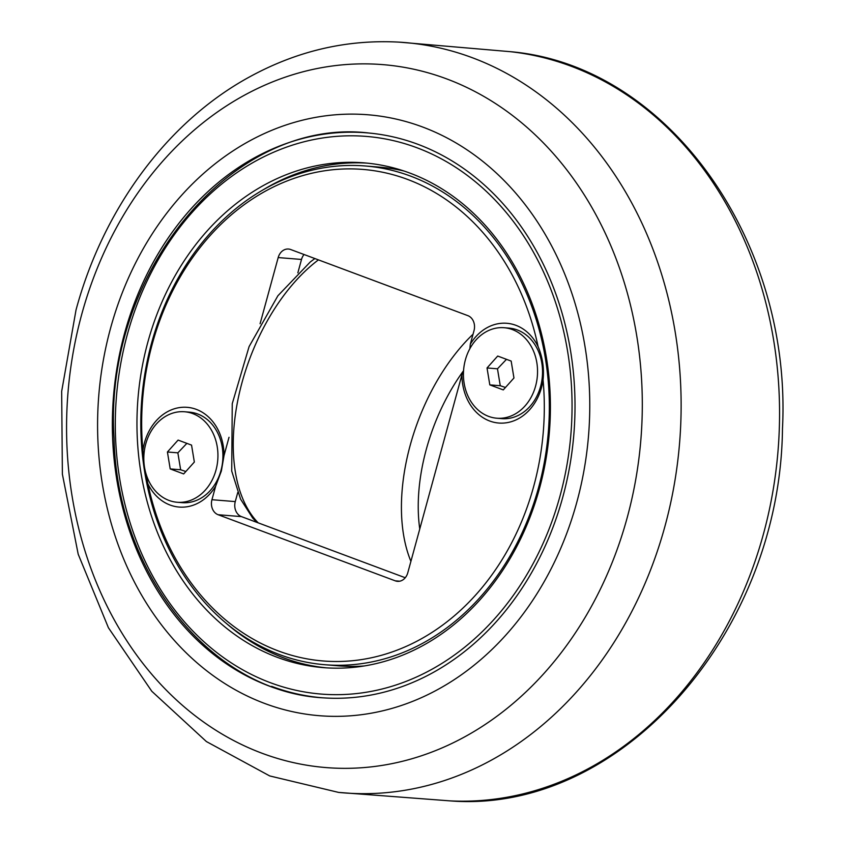 <?xml version="1.0" encoding="UTF-8"?>
<svg xmlns="http://www.w3.org/2000/svg" width="843" height="843" viewBox="0 0 843 843"><rect width="100%" height="100%" fill="white"/><g stroke="black" fill="none" stroke-linecap="round" stroke-linejoin="round"><path stroke-width="1.26" d="M506.485 359.329L497.475 368.802L500.268 385.725L505.463 387.464M500.268 385.725L489.815 384.882L487.033 367.959L497.707 356.052L511.164 361.078L513.956 378.001L503.282 389.909L489.815 384.882M497.475 368.802L487.033 367.959M512.365 329.571A45.396 37.008 94.6 0 1 536.717 381.078A45.396 37.008 94.6 0 1 496.833 418.223A45.396 37.008 94.6 0 1 488.613 416.389A45.396 37.008 94.6 0 1 464.261 364.882A45.396 37.008 94.6 0 1 504.156 327.727A45.396 37.008 94.6 0 1 512.365 329.571M504.156 327.727L509.13 328.138A45.396 37.008 94.6 0 1 517.349 329.971A45.396 37.008 94.6 0 1 540.584 386.484A45.396 37.008 94.6 0 1 501.806 418.634L496.833 418.223M271.636 686.371A283.353 230.961 -85.4 0 0 321.878 697.751M277.442 657.382A253.206 206.387 -85.4 0 0 323.259 667.624A253.206 206.387 -85.4 0 0 545.758 460.394A253.206 206.387 -85.4 0 0 409.919 173.1A253.206 206.387 -85.4 0 0 364.092 162.857A253.206 206.387 -85.4 0 0 141.603 370.088A253.206 206.387 -85.4 0 0 277.442 657.382M367.221 163.142A253.206 206.387 -85.4 0 0 262.289 190.349M227.199 624.126A253.206 206.387 -85.4 0 0 283.701 657.888A253.206 206.387 -85.4 0 0 326.399 667.846M269.549 686.202A283.353 230.961 -85.4 0 0 320.835 697.667A283.353 230.961 -85.4 0 0 569.815 465.768A283.353 230.961 -85.4 0 0 417.812 144.269A283.353 230.961 -85.4 0 0 366.526 132.815A283.353 230.961 -85.4 0 0 117.546 364.713A283.353 230.961 -85.4 0 0 269.549 686.202M324.903 664.727A250.192 203.932 -85.4 0 0 544.747 459.962A250.192 203.932 -85.4 0 0 410.53 176.092A250.192 203.932 -85.4 0 0 365.24 165.976A250.192 203.932 -85.4 0 0 145.396 370.741A250.192 203.932 -85.4 0 0 279.623 654.611A250.192 203.932 -85.4 0 0 324.903 664.727L338.823 665.854A250.192 203.932 -85.4 0 0 364.018 665.981M404.05 171.024A250.192 203.932 -85.4 0 0 379.171 167.104L365.24 165.976M143.953 462.417L142.899 450.468A246.577 200.982 94.6 0 1 306.947 174.448A246.577 200.982 94.6 0 1 538.076 346.557C542.597 357.242 544.262 368.359 543.071 379.898A246.577 200.982 94.6 0 1 278.475 650.986A246.577 200.982 94.6 0 1 147.894 483.808L145.007 469.857M142.899 450.468A50.043 40.791 94.6 0 1 186.609 407.285A50.043 40.791 94.6 0 1 224.027 455.547L229.022 437.285M260.087 323.744L278.19 257.568L301.509 259.454A12.055 9.831 94.6 0 1 304.038 254.512M469.846 348.739L470.32 344.155L474.019 330.646A12.055 9.831 -85.4 0 0 467.844 315.64L290.666 249.517A12.055 9.831 -85.4 0 0 288.485 249.033A12.055 9.831 -85.4 0 0 278.19 257.568M470.32 344.155A50.043 40.791 94.6 0 1 538.076 346.557M543.071 379.898A50.043 40.791 94.6 0 1 541.491 387.611A50.043 40.791 94.6 0 1 496.158 422.722A50.043 40.791 94.6 0 1 461.932 374.819L407.78 572.797A12.055 9.831 -85.4 0 1 397.474 581.333A12.055 9.831 -85.4 0 1 395.293 580.848L218.116 514.725L241.446 516.611A12.055 9.831 94.6 0 1 235.271 501.596L211.951 499.709A12.055 9.831 -85.4 0 0 218.116 514.725M211.951 499.709L215.639 486.211A50.043 40.791 94.6 0 1 147.894 483.808M461.932 374.819L463.524 371.32M224.027 455.547L221.361 471.005L215.639 486.211M301.509 259.454L297.853 272.847M237.747 492.544L235.271 501.596M241.446 516.611L405.251 577.74M184.543 411.763L189.517 412.164A45.396 37.008 94.6 0 1 197.736 414.008A45.396 37.008 94.6 0 1 220.971 470.52A45.396 37.008 94.6 0 1 182.193 502.66L177.22 502.259A45.396 37.008 94.6 0 1 169 500.426A45.396 37.008 94.6 0 1 144.648 448.919A45.396 37.008 94.6 0 1 184.543 411.763A45.396 37.008 94.6 0 1 192.752 413.597A45.396 37.008 94.6 0 1 217.104 465.104A45.396 37.008 94.6 0 1 177.22 502.259M422.543 126.977A301.436 245.703 -85.4 0 0 110.549 328.243A301.436 245.703 -85.4 0 0 264.818 703.505A301.436 245.703 -85.4 0 0 576.812 502.238A301.436 245.703 -85.4 0 0 422.543 126.977M178.094 440.088L191.551 445.115L194.343 462.038L183.669 473.935L170.202 468.919L167.42 451.996L178.094 440.088M186.872 443.365L177.862 452.839L180.644 469.762L185.85 471.5M177.862 452.839L167.42 451.996M180.644 469.762L170.202 468.919M270.498 682.746A279.728 228.01 94.6 0 1 127.335 334.502A279.728 228.01 94.6 0 1 416.863 147.725A279.728 228.01 94.6 0 1 560.026 495.969A279.728 228.01 94.6 0 1 270.498 682.746M399.708 581.196L395.293 580.848M446.685 78.905A352.606 287.41 94.6 0 1 627.139 517.876A352.606 287.41 94.6 0 1 262.184 753.305A352.606 287.41 94.6 0 1 81.729 314.344A352.606 287.41 94.6 0 1 446.685 78.905M338.601 792.409A376.41 306.81 -85.4 0 0 673.694 487.749A376.41 306.81 -85.4 0 0 472.301 57.714A376.41 306.81 -85.4 0 0 399.287 42.15C347.063 39.252 297.115 50.854 249.444 76.966C167.399 121.74 103.267 208.874 76.028 309.95L61.665 391.415L62.382 474.156L78.199 554.209L108.431 627.772L151.793 691.271L206.398 741.555L269.728 775.939L338.601 792.409L449.688 800.85C620.385 814.728 780.355 632.882 782.473 428.76C792.199 240.592 667.603 65.09 510.289 51.676A375.915 306.409 94.6 0 1 571.006 66.175A375.915 306.409 94.6 0 1 773.41 488.329A375.915 306.409 94.6 0 1 449.582 800.85M258.211 522.871A155.765 87.914 -69.5 0 1 239.338 393.238A155.765 87.914 -69.5 0 1 318.422 259.876M473.049 334.207A155.765 87.914 110.5 0 0 410.91 561.333M419.761 528.972A143.71 81.107 -69.5 0 1 463.555 370.699M368.612 132.983C232.647 116.798 103.088 272.847 114.037 438.444C117.209 574.188 211.34 691.534 322.922 697.835M510.289 51.676L399.287 42.15M256.736 522.323L252.7 518.045L240.561 499.119L231.72 471.068L232.246 403.692L249.096 346.589L277.905 295.756L310.245 262.004L314.861 258.548"/></g></svg>
